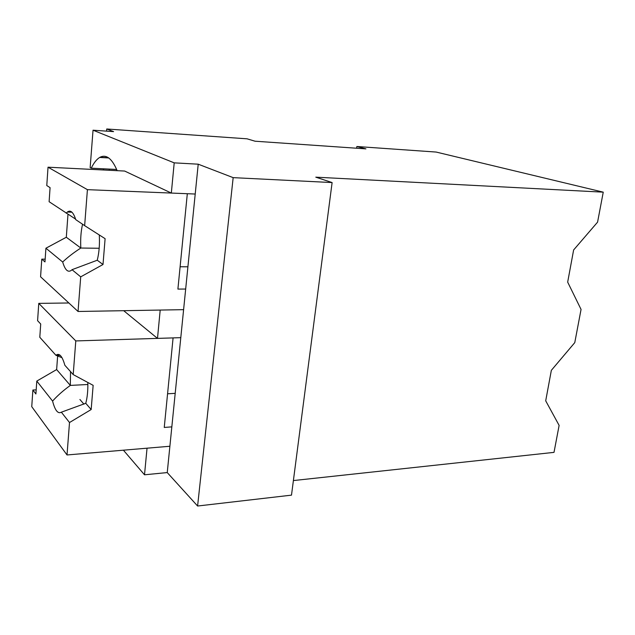 <?xml version="1.0" encoding="UTF-8"?>
<svg xmlns="http://www.w3.org/2000/svg" width="635" height="635" viewBox="0 0 635 635"><rect width="100%" height="100%" fill="white"/><g stroke="black" fill="none" stroke-linecap="round" stroke-linejoin="round"><path stroke-width="0.95" d="M93.035 130.199L174.204 162.854L198.215 164.187L233.164 177.641L332.113 182.562L315.785 177.165L603.25 192.159L436.142 152.059L356.854 146.502L365.919 148.868L255.032 141.208L247.071 138.819L106.743 128.984L113.586 131.62L93.035 130.199L90.146 167.624L91.242 168.18L116.657 169.466M603.25 192.159L597.575 222.139L573.627 249.96L567.674 282.123L581.057 309.428L574.778 342.614L551.347 370.332L545.703 400.82L559.117 425.394L554.014 452.366L293.394 480.568M356.854 146.502L356.624 148.225M106.743 128.984L106.569 131.135M103.553 168.807L103.457 169.982M109.347 169.1L109.252 170.275M174.204 162.854L171.331 193.064L195.215 194.032L167.243 472.575L197.596 506.016L291.497 495.141L332.113 182.562M117.157 170.672C112.03 158.528 106.299 154.067 99.981 157.282L99.695 157.448C96.623 159.298 93.813 162.877 91.242 168.18M185.674 289.036L177.903 289.092L187.317 193.715L87.416 189.659L48.03 167.195L124.666 171.053L171.331 193.064M198.215 164.187L195.215 194.032M233.164 177.641L197.596 506.016M123.69 310.69L157.496 338.391L160.195 310.063L183.602 309.658L78.049 311.483L40.576 276.789L41.775 259.144L45.164 259.167M157.496 338.391L180.792 337.661M171.831 426.871L164.251 427.442L173.085 337.899L75.787 340.931L73.2 374.587L93.147 385.342L91.17 409.543L69.509 422.529L67.016 454.962L169.886 446.254L147.042 448.183L144.51 474.797L167.243 472.575M144.51 474.797L123.404 450.191M83.907 404.138L79.907 399.478M87.416 189.659L84.645 225.639L105.108 238.673L103.005 264.509L80.709 276.852L78.049 311.483M80.709 276.852L72.009 269.692L97.25 260.231L103.005 264.509M41.775 259.144L44.974 261.922L45.918 248.222L62.682 262.017C65.111 270.2 68.072 272.915 71.557 270.169L72.009 269.692M48.03 167.195L46.776 185.563L50.078 187.642L49.117 201.708L75.597 219.123M45.918 248.222L66.31 237.252L80.828 248.031C80.343 239.403 80.915 231.465 82.55 224.226M62.682 262.017C67.683 257.262 73.731 252.603 80.82 248.031L99.179 248.269M67.977 214.328L66.31 237.252M84.645 225.639L75.755 219.647C73.335 212.146 70.517 209.621 67.31 212.066L66.23 213.233M187.912 266.795L180.11 266.763M99.298 234.974C99.814 244.3 99.131 252.714 97.242 260.223M67.016 454.962L31.75 406.67L32.877 390.025L36.187 389.85M69.509 422.529L61.349 412.186L85.765 403.288L91.17 409.543M32.877 390.025L35.901 393.986L36.79 381.079L52.586 401.09C55.007 410.424 57.928 414.123 61.349 412.186M68.866 302.982L38.767 303.379L37.592 320.683L40.711 324.025L39.799 337.264L55.912 355.275L62.024 357.711M36.79 381.079L56.642 369.57L70.334 385.413C63.405 390.382 57.491 395.613 52.586 401.09M57.642 355.894L56.642 369.57M73.2 374.587L64.857 365.268C62.23 355.989 59.253 352.655 55.912 355.275M75.787 340.931L38.767 303.379M175.204 393.351L167.569 393.795M87.82 382.468C88.019 390.596 87.328 397.534 85.765 403.273M70.533 371.61L70.326 385.405L87.86 384.5M108.434 157.758L99.981 157.282M108.712 157.956L99.695 157.448M71.945 212.201L67.31 212.066M60.19 355.306L56.42 355.449"/></g></svg>
